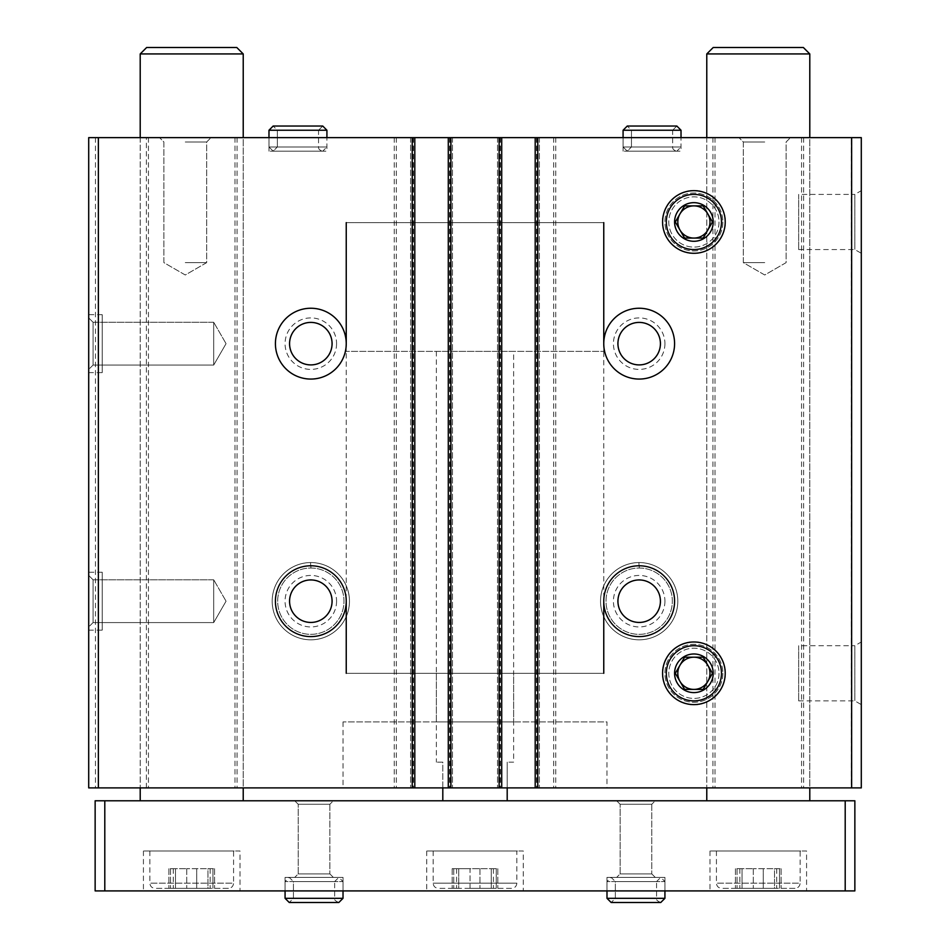 <?xml version="1.0" encoding="UTF-8"?>
<svg xmlns="http://www.w3.org/2000/svg" width="950" height="950" viewBox="0 0 950 950"><rect width="100%" height="100%" fill="white"/><g stroke="black" fill="none" stroke-linecap="round" stroke-linejoin="round"><path stroke-width="0.71" stroke-dasharray="4.75 3.56" d="M88.706 314.688L88.706 372.637L88.706 314.688L102.22 314.688L102.22 372.637L102.22 314.688M88.706 572.221L88.706 630.159L88.706 572.221L102.22 572.221L102.22 630.159L102.22 572.221M88.706 317.906L88.706 369.407L88.706 317.906L88.706 369.407L88.706 317.906L93.064 322.264L93.064 365.061L93.064 322.264L213.703 322.264L213.703 365.061L213.703 322.264L213.703 365.061L213.703 322.264L93.064 322.264L93.064 365.061L93.064 322.264L88.706 317.906M88.706 575.439L88.706 626.941L88.706 575.439L88.706 626.941L88.706 575.439L93.064 579.797L93.064 622.582L93.064 579.797L213.703 579.797L213.703 622.582L213.703 579.797L213.703 622.582L213.703 579.797L93.064 579.797L93.064 622.582L93.064 579.797L88.706 575.439M146.395 787.894L146.395 137.631L88.706 137.631L88.706 787.894L861.294 787.894L861.294 137.631L851.319 137.631L851.319 787.894M146.395 137.631L851.319 137.631M803.605 137.631L803.605 787.894M664.929 343.662A25.757 25.757 0 0 1 626.299 365.964A25.757 25.757 0 0 1 626.299 321.361A25.757 25.757 0 0 1 664.929 343.662M677.801 601.196A38.629 38.629 0 0 1 619.863 634.648A38.629 38.629 0 0 1 619.863 567.732A38.629 38.629 0 0 1 677.801 601.196A38.629 38.629 0 0 1 619.863 634.648A38.629 38.629 0 0 1 619.863 567.732A38.629 38.629 0 0 1 677.801 601.196M712.951 137.631L712.951 787.894M555.738 137.631L555.738 787.894M336.573 343.662A25.757 25.757 0 0 1 297.944 365.964A25.757 25.757 0 0 1 297.944 321.361A25.757 25.757 0 0 1 336.573 343.662M349.457 601.196A38.629 38.629 0 0 1 291.507 634.648A38.629 38.629 0 0 1 291.507 567.732A38.629 38.629 0 0 1 349.457 601.196A38.629 38.629 0 0 1 291.507 634.648A38.629 38.629 0 0 1 291.507 567.732A38.629 38.629 0 0 1 349.457 601.196M394.262 137.631L394.262 787.894M237.049 137.631L237.049 787.894M95.463 137.631L95.463 787.894M861.294 190.665L861.294 253.294L861.294 190.665L854.822 194.406L854.822 249.553L854.822 194.406L798.665 194.406L798.665 249.553L798.665 194.406M861.294 641.986L861.294 704.615L861.294 641.986L854.822 645.727L854.822 700.874L854.822 645.727L798.665 645.727L798.665 700.874L798.665 645.727M627.261 126.041L676.839 126.041L672.659 130.233L631.453 130.233L627.261 126.041L631.453 130.233L631.453 146.977L631.453 130.233L672.659 130.233L672.659 146.977L631.453 146.977L672.659 146.977C672.469 149.019 673.859 150.421 676.839 151.157L627.261 151.157L631.453 146.977L627.261 151.157L676.839 151.157L681.019 146.977L623.081 146.977L627.261 151.157L623.081 146.977L681.019 146.977L681.019 137.631L623.081 137.631L681.019 137.631L681.019 151.157L623.081 151.157L681.019 151.157M273.161 126.041L322.739 126.041L318.547 130.233L277.341 130.233L273.161 126.041L277.341 130.233L277.341 146.977L277.341 130.233L318.547 130.233L318.547 146.977L277.341 146.977L318.547 146.977C318.357 149.019 319.758 150.421 322.739 151.157L273.161 151.157L277.341 146.977L273.161 151.157L322.739 151.157L326.919 146.977L268.981 146.977L273.161 151.157L268.981 146.977L326.919 146.977L326.919 137.631L268.981 137.631L326.919 137.631L326.919 151.157L268.981 151.157L326.919 151.157M764.726 137.631L738.969 137.631L764.726 137.631M185.274 137.631L211.031 137.631L185.274 137.631M243.224 137.631L140.208 137.631L243.224 137.631L243.224 787.894L140.208 787.894L243.224 787.894L243.224 137.631M809.792 137.631L706.776 137.631L809.792 137.631L809.792 787.894L706.776 787.894L809.792 787.894L809.792 137.631M413.191 137.631L410.614 137.631L414.806 137.631L413.191 137.631L413.191 787.894L414.806 787.894L410.614 787.894L413.191 787.894M451.179 137.631L448.281 137.631L451.179 137.631L451.179 787.894L448.281 787.894L451.179 787.894M500.104 137.631L497.539 137.631L501.719 137.631L500.104 137.631L500.104 787.894L501.719 787.894L497.539 787.894L500.104 787.894M538.092 137.631L535.194 137.631L538.092 137.631L538.092 787.894L535.194 787.894L538.092 787.894M606.979 787.894L343.021 787.894L606.979 787.894L606.979 721.905L343.021 721.905L606.979 721.905M148.438 137.631L148.438 787.894M234.994 137.631L234.994 787.894M396.304 137.631L396.304 787.894M553.696 137.631L553.696 787.894M715.006 137.631L715.006 787.894M801.562 137.631L801.562 787.894M535.194 137.631L535.194 787.894M539.386 137.631L539.386 787.894L539.386 137.631M497.539 137.631L497.539 787.894L497.539 137.631M501.719 137.631L501.719 787.894M448.281 137.631L448.281 787.894M452.461 137.631L452.461 787.894L452.461 137.631M410.614 137.631L410.614 787.894L410.614 137.631M414.806 137.631L414.806 787.894M666.33 673.301A27.574 27.574 0 0 0 707.691 697.181A27.574 27.574 0 0 0 707.691 649.42A27.574 27.574 0 0 0 666.33 673.301A27.574 27.574 0 0 0 707.691 697.181A27.574 27.574 0 0 0 707.691 649.42A27.574 27.574 0 0 0 666.33 673.301M666.33 221.979A27.574 27.574 0 0 0 707.691 245.86A27.574 27.574 0 0 0 707.691 198.099A27.574 27.574 0 0 0 666.33 221.979A27.574 27.574 0 0 0 707.691 245.86A27.574 27.574 0 0 0 707.691 198.099A27.574 27.574 0 0 0 666.33 221.979M674.583 601.196A35.411 35.411 0 0 1 621.466 631.857A35.411 35.411 0 0 1 621.466 570.523A35.411 35.411 0 0 1 674.583 601.196M660.416 601.196A21.244 21.244 0 0 1 628.556 619.59A21.244 21.244 0 0 1 628.556 582.789A21.244 21.244 0 0 1 660.416 601.196M664.929 601.196A25.757 25.757 0 0 1 626.299 623.497A25.757 25.757 0 0 1 626.299 578.883A25.757 25.757 0 0 1 664.929 601.196M660.571 601.196A21.399 21.399 0 0 1 628.472 619.721A21.399 21.399 0 0 1 628.472 582.659A21.399 21.399 0 0 1 660.571 601.196A21.399 21.399 0 0 1 628.472 619.721A21.399 21.399 0 0 1 628.472 582.659A21.399 21.399 0 0 1 660.571 601.196M346.239 601.196A35.411 35.411 0 0 1 293.123 631.857A35.411 35.411 0 0 1 293.123 570.523A35.411 35.411 0 0 1 346.239 601.196L346.239 343.662A35.411 35.411 0 0 1 293.123 374.324A35.411 35.411 0 0 1 293.123 312.989A35.411 35.411 0 0 1 346.239 343.662M332.072 601.196A21.244 21.244 0 0 1 300.2 619.59A21.244 21.244 0 0 1 300.2 582.789A21.244 21.244 0 0 1 332.072 601.196M336.573 601.196A25.757 25.757 0 0 1 297.944 623.497A25.757 25.757 0 0 1 297.944 578.883A25.757 25.757 0 0 1 336.573 601.196M332.227 601.196A21.399 21.399 0 0 1 300.129 619.721A21.399 21.399 0 0 1 300.129 582.659A21.399 21.399 0 0 1 332.227 601.196A21.399 21.399 0 0 1 300.129 619.721A21.399 21.399 0 0 1 300.129 582.659A21.399 21.399 0 0 1 332.227 601.196M674.583 343.662A35.411 35.411 0 0 1 621.466 374.324A35.411 35.411 0 0 1 621.466 312.989A35.411 35.411 0 0 1 674.583 343.662M660.416 343.662A21.244 21.244 0 0 1 628.556 362.057A21.244 21.244 0 0 1 628.556 325.256A21.244 21.244 0 0 1 660.416 343.662M660.571 343.662A21.399 21.399 0 0 1 628.472 362.188A21.399 21.399 0 0 1 628.472 325.126A21.399 21.399 0 0 1 660.571 343.662A21.399 21.399 0 0 1 628.472 362.188A21.399 21.399 0 0 1 628.472 325.126A21.399 21.399 0 0 1 660.571 343.662M332.072 343.662A21.244 21.244 0 0 1 300.2 362.057A21.244 21.244 0 0 1 300.2 325.256A21.244 21.244 0 0 1 332.072 343.662M332.227 343.662A21.399 21.399 0 0 1 300.129 362.188A21.399 21.399 0 0 1 300.129 325.126A21.399 21.399 0 0 1 332.227 343.662A21.399 21.399 0 0 1 300.129 362.188A21.399 21.399 0 0 1 300.129 325.126A21.399 21.399 0 0 1 332.227 343.662M226.053 601.196L213.703 622.582L226.053 601.196L213.703 579.797L226.053 601.196M226.053 343.662L213.703 365.061L226.053 343.662L213.703 322.264L226.053 343.662M185.274 141.989L206.672 141.989L185.274 141.989M185.274 262.627L206.672 262.627L185.274 262.627M764.726 141.989L743.328 141.989L764.726 141.989M764.726 262.627L743.328 262.627L764.726 262.627M603.761 222.621L346.239 222.621L603.761 222.621L346.239 222.621L603.761 222.621L603.761 351.381L346.239 351.381L603.761 351.381M603.761 673.301L346.239 673.301L603.761 673.301M603.761 343.662L603.761 601.196M513.629 673.301L436.371 673.301L513.629 673.301L513.629 721.905L436.371 721.905L513.629 721.905M513.629 351.381L436.371 351.381L513.629 351.381L513.629 762.149L507.193 762.149L513.629 762.149M507.193 787.894L507.193 762.149L507.193 800.779L442.807 800.779L507.193 800.779M442.807 787.894L442.807 762.149L436.371 762.149L442.807 762.149L442.807 800.779M774.535 888.333L763.266 888.333L774.535 888.333L774.535 868.704L781.114 868.704L753.303 868.704L774.535 868.704L774.535 888.333M763.266 888.333L742.033 888.333L763.266 888.333L763.266 868.704L763.266 888.333M742.033 888.333L735.443 888.333L742.033 888.333L742.033 868.704L735.443 868.704L753.303 868.704L742.033 868.704L742.033 888.333M794.984 888.333L721.584 888.333L794.984 888.333C798.107 888.036 799.829 886.314 800.137 883.179L716.431 883.179L800.137 883.179L800.137 850.998L716.431 850.998L800.137 850.998M207.967 888.333L196.697 888.333L207.967 888.333L207.967 868.704L214.558 868.704L186.734 868.704L207.967 868.704L207.967 888.333M196.697 888.333L175.465 888.333L196.697 888.333L196.697 868.704L196.697 888.333M175.465 888.333L168.886 888.333L175.465 888.333L175.465 868.704L168.886 868.704L186.734 868.704L175.465 868.704L175.465 888.333M228.416 888.333L155.016 888.333L228.416 888.333C231.539 888.036 233.261 886.314 233.569 883.179L149.863 883.179L233.569 883.179L233.569 850.998L149.863 850.998L233.569 850.998M809.792 800.779L706.776 800.779L809.792 800.779M706.776 53.936L809.792 53.936M713.212 47.5L803.356 47.5M104.797 890.91L104.797 800.779L95.143 800.779L95.143 890.91L854.857 890.91L854.857 800.779L845.203 800.779L845.203 890.91M104.797 800.779L845.203 800.779M333.355 800.779L294.726 800.779L333.355 800.779L294.726 800.779L333.355 800.779L329.876 804.258L298.217 804.258L329.876 804.258L329.876 873.905L298.217 873.905L329.876 873.905L333.355 877.396L294.726 877.396L333.355 877.396L294.726 877.396L333.355 877.396L329.876 873.905L298.217 873.905L329.876 873.905L329.876 804.258L298.217 804.258L329.876 804.258L333.355 800.779M655.274 800.779L616.645 800.779L655.274 800.779L616.645 800.779L655.274 800.779L651.783 804.258L620.124 804.258L651.783 804.258L651.783 873.905L620.124 873.905L651.783 873.905L655.274 877.396L616.645 877.396L655.274 877.396L616.645 877.396L655.274 877.396L651.783 873.905L620.124 873.905L651.783 873.905L651.783 804.258L620.124 804.258L651.783 804.258L655.274 800.779M243.224 800.779L140.208 800.779L243.224 800.779M806.574 890.91L709.994 890.91L806.574 890.91L806.574 850.998L709.994 850.998L806.574 850.998M240.006 890.91L143.426 890.91L240.006 890.91L240.006 850.998L143.426 850.998L240.006 850.998M523.284 890.91L426.716 890.91L523.284 890.91L523.284 850.998L426.716 850.998L523.284 850.998M343.021 890.91L285.071 890.91L343.021 890.91L285.071 890.91L343.021 890.91L343.021 877.396L285.071 877.396L343.021 877.396L285.071 877.396L343.021 877.396L343.021 890.91L343.021 881.576L285.071 881.576L285.071 890.91L285.071 881.576L289.263 877.396L293.443 881.576L289.263 877.396L285.071 881.576L343.021 881.576L338.829 877.396L289.263 877.396L338.829 877.396L334.649 881.576L293.443 881.576L293.443 898.32L289.263 902.5L293.443 898.32L334.649 898.32L293.443 898.32L293.443 881.576L334.649 881.576L334.649 898.32C333.949 899.602 335.338 900.992 338.829 902.5L289.263 902.5L285.071 898.32L343.021 898.32M664.929 890.91L606.979 890.91L664.929 890.91L606.979 890.91L664.929 890.91L664.929 877.396L606.979 877.396L664.929 877.396L606.979 877.396L664.929 877.396L664.929 890.91L664.929 881.576L606.991 881.576L606.991 890.91L606.991 881.576L611.171 877.396L615.351 881.576L611.171 877.396L606.991 881.576L664.929 881.576L660.749 877.396L611.171 877.396L660.749 877.396L656.557 881.576L615.351 881.576L615.351 898.32L611.171 902.5L615.351 898.32L656.557 898.32L615.351 898.32L615.351 881.576L656.557 881.576L656.557 898.32C655.856 899.602 657.246 900.992 660.749 902.5L611.171 902.5L606.991 898.32L664.929 898.32M140.208 53.936L243.224 53.936M146.644 47.5L236.787 47.5M516.847 850.998L433.152 850.998L516.847 850.998L516.847 883.179C516.539 886.314 514.829 888.036 511.694 888.333L438.306 888.333L511.694 888.333M470.024 888.333L491.257 888.333L470.024 888.333L470.024 868.704L479.976 868.704L452.164 868.704L470.024 868.704L470.024 888.333M491.257 888.333L497.836 888.333L491.257 888.333L491.257 868.704L497.836 868.704L479.976 868.704L491.257 868.704L491.257 888.333M458.743 888.333L452.164 888.333L458.743 888.333L458.743 868.704L458.743 888.333M496.233 868.704L493.418 868.704L496.233 868.704L496.233 888.333L496.233 868.704M212.942 868.704L210.14 868.704L212.942 868.704L212.942 888.333L212.942 868.704M779.511 868.704L776.708 868.704L779.511 868.704L779.511 888.333L779.511 868.704M725.218 673.301A31.314 31.314 0 0 1 678.241 700.423A31.314 31.314 0 0 1 678.241 646.178A31.314 31.314 0 0 1 725.218 673.301A31.314 31.314 0 0 1 678.241 700.423A31.314 31.314 0 0 1 678.241 646.178A31.314 31.314 0 0 1 725.218 673.301A31.314 31.314 0 0 1 678.241 700.423A31.314 31.314 0 0 1 678.241 646.178A31.314 31.314 0 0 1 725.218 673.301A31.314 31.314 0 0 1 678.241 700.423A31.314 31.314 0 0 1 678.241 646.178A31.314 31.314 0 0 1 725.218 673.301M719.008 673.301A25.104 25.104 0 0 1 681.352 695.044A25.104 25.104 0 0 1 681.352 651.557A25.104 25.104 0 0 1 719.008 673.301A25.104 25.104 0 0 1 681.352 695.044A25.104 25.104 0 0 1 681.352 651.557A25.104 25.104 0 0 1 719.008 673.301A25.104 25.104 0 0 1 681.352 695.044A25.104 25.104 0 0 1 681.352 651.557A25.104 25.104 0 0 1 719.008 673.301A25.104 25.104 0 0 1 681.352 695.044A25.104 25.104 0 0 1 681.352 651.557A25.104 25.104 0 0 1 719.008 673.301M722.867 673.301A28.975 28.975 0 0 1 679.416 698.393A28.975 28.975 0 0 1 679.416 648.209A28.975 28.975 0 0 1 722.867 673.301A28.975 28.975 0 0 1 679.416 698.393A28.975 28.975 0 0 1 679.416 648.209A28.975 28.975 0 0 1 722.867 673.301M725.444 673.301A31.552 31.552 0 0 1 678.122 700.625A31.552 31.552 0 0 1 678.122 645.976A31.552 31.552 0 0 1 725.444 673.301A31.552 31.552 0 0 1 678.122 700.625A31.552 31.552 0 0 1 678.122 645.976A31.552 31.552 0 0 1 725.444 673.301M721.477 673.301A27.574 27.574 0 0 1 680.117 697.181A27.574 27.574 0 0 1 680.117 649.42A27.574 27.574 0 0 1 721.477 673.301M679.962 665.249A16.091 16.091 0 0 1 707.845 665.249M707.845 681.352A16.091 16.091 0 0 1 679.962 681.352M725.218 221.979A31.314 31.314 0 0 1 678.241 249.102A31.314 31.314 0 0 1 678.241 194.857A31.314 31.314 0 0 1 725.218 221.979A31.314 31.314 0 0 1 678.241 249.102A31.314 31.314 0 0 1 678.241 194.857A31.314 31.314 0 0 1 725.218 221.979A31.314 31.314 0 0 1 678.241 249.102A31.314 31.314 0 0 1 678.241 194.857A31.314 31.314 0 0 1 725.218 221.979A31.314 31.314 0 0 1 678.241 249.102A31.314 31.314 0 0 1 678.241 194.857A31.314 31.314 0 0 1 725.218 221.979M719.008 221.979A25.104 25.104 0 0 1 681.352 243.723A25.104 25.104 0 0 1 681.352 200.236A25.104 25.104 0 0 1 719.008 221.979A25.104 25.104 0 0 1 681.352 243.723A25.104 25.104 0 0 1 681.352 200.236A25.104 25.104 0 0 1 719.008 221.979A25.104 25.104 0 0 1 681.352 243.723A25.104 25.104 0 0 1 681.352 200.236A25.104 25.104 0 0 1 719.008 221.979A25.104 25.104 0 0 1 681.352 243.723A25.104 25.104 0 0 1 681.352 200.236A25.104 25.104 0 0 1 719.008 221.979M722.867 221.979A28.975 28.975 0 0 1 679.416 247.071A28.975 28.975 0 0 1 679.416 196.888A28.975 28.975 0 0 1 722.867 221.979A28.975 28.975 0 0 1 679.416 247.071A28.975 28.975 0 0 1 679.416 196.888A28.975 28.975 0 0 1 722.867 221.979M725.444 221.979A31.552 31.552 0 0 1 678.122 249.292A31.552 31.552 0 0 1 678.122 194.655A31.552 31.552 0 0 1 725.444 221.979A31.552 31.552 0 0 1 678.122 249.292A31.552 31.552 0 0 1 678.122 194.655A31.552 31.552 0 0 1 725.444 221.979M721.477 221.979A27.574 27.574 0 0 1 680.117 245.86A27.574 27.574 0 0 1 680.117 198.099A27.574 27.574 0 0 1 721.477 221.979M679.962 213.928A16.091 16.091 0 0 1 707.845 213.928M707.845 230.019A16.091 16.091 0 0 1 679.962 230.019M639.433 562.566A38.629 38.629 0 0 1 672.588 620.576A38.629 38.629 0 0 1 605.768 620.576A38.629 38.629 0 0 1 638.922 562.566L639.113 568.029L638.922 562.566A38.629 38.629 0 0 0 605.768 620.576A38.629 38.629 0 0 0 672.588 620.576A38.629 38.629 0 0 0 639.433 562.566L639.243 568.029A33.155 33.155 0 0 1 667.874 617.785A33.155 33.155 0 0 1 610.47 617.785A33.155 33.155 0 0 1 639.113 568.029A33.155 33.155 0 0 0 610.47 617.785A33.155 33.155 0 0 0 667.874 617.785A33.155 33.155 0 0 0 639.243 568.029L639.433 562.566A38.629 38.629 0 0 1 672.588 620.576A38.629 38.629 0 0 1 605.768 620.576A38.629 38.629 0 0 1 638.922 562.566A38.629 38.629 0 0 0 605.768 620.576A38.629 38.629 0 0 0 672.588 620.576A38.629 38.629 0 0 0 639.433 562.566M311.077 562.566A38.629 38.629 0 0 1 344.233 620.576A38.629 38.629 0 0 1 277.412 620.576A38.629 38.629 0 0 1 310.567 562.566L310.757 568.029L310.567 562.566A38.629 38.629 0 0 0 277.412 620.576A38.629 38.629 0 0 0 344.233 620.576A38.629 38.629 0 0 0 311.077 562.566L310.887 568.029A33.155 33.155 0 0 1 339.53 617.785A33.155 33.155 0 0 1 282.126 617.785A33.155 33.155 0 0 1 310.757 568.029A33.155 33.155 0 0 0 282.126 617.785A33.155 33.155 0 0 0 339.53 617.785A33.155 33.155 0 0 0 310.887 568.029L311.077 562.566A38.629 38.629 0 0 1 344.233 620.576A38.629 38.629 0 0 1 277.412 620.576A38.629 38.629 0 0 1 310.567 562.566A38.629 38.629 0 0 0 277.412 620.576A38.629 38.629 0 0 0 344.233 620.576A38.629 38.629 0 0 0 311.077 562.566M268.981 146.977L268.981 137.631L268.981 146.977M623.081 146.977L623.081 137.631L623.081 146.977M536.489 137.631L536.489 787.894M536.809 137.631L536.809 787.894M498.821 137.631L498.821 787.894M500.436 137.631L500.436 787.894M449.564 137.631L449.564 787.894M449.896 137.631L449.896 787.894M411.908 137.631L411.908 787.894M413.511 137.631L413.511 787.894M516.847 883.179L433.152 883.179L516.847 883.179M453.767 868.704L453.767 888.333L453.767 868.704M479.976 868.704L479.976 888.333L479.976 868.704M170.489 868.704L170.489 888.333L170.489 868.704M186.734 868.704L186.734 888.333L186.734 868.704M737.057 868.704L737.057 888.333L737.057 868.704M753.303 868.704L753.303 888.333L753.303 868.704M639.243 568.029A33.155 33.155 0 0 1 667.874 617.785A33.155 33.155 0 0 1 610.47 617.785A33.155 33.155 0 0 1 639.113 568.029M310.887 568.029A33.155 33.155 0 0 1 339.53 617.785A33.155 33.155 0 0 1 282.126 617.785A33.155 33.155 0 0 1 310.757 568.029M326.919 130.233L268.981 130.233M681.019 130.233L623.081 130.233M706.776 137.631L706.776 787.894L706.776 137.631M140.208 137.631L140.208 787.894L140.208 137.631M798.665 700.874L854.822 700.874L861.294 704.615M798.665 249.553L854.822 249.553L861.294 253.294M93.064 622.582L88.706 626.941L93.064 622.582L213.703 622.582L93.064 622.582M93.064 365.061L88.706 369.407L93.064 365.061L213.703 365.061L93.064 365.061M206.672 141.989L211.031 137.631L206.672 141.989L206.672 262.627L185.274 274.989L163.887 262.627L163.887 141.989L159.529 137.631L163.887 141.989L163.887 262.627L185.274 274.989L206.672 262.627L206.672 141.989M786.113 141.989L790.471 137.631L786.113 141.989L786.113 262.627L764.726 274.989L743.328 262.627L743.328 141.989L738.969 137.631L743.328 141.989L743.328 262.627L764.726 274.989L786.113 262.627L786.113 141.989M268.981 151.157L268.981 137.631M623.081 151.157L623.081 137.631M436.371 673.301L436.371 721.905M343.021 721.905L343.021 787.894M88.706 630.159L102.22 630.159M88.706 372.637L102.22 372.637M436.371 351.381L436.371 762.149M620.124 804.258L616.645 800.779L620.124 804.258L620.124 873.905L616.645 877.396L620.124 873.905L620.124 804.258M606.979 877.396L606.979 890.91L606.979 877.396M298.217 804.258L294.726 800.779L298.217 804.258L298.217 873.905L294.726 877.396L298.217 873.905L298.217 804.258M285.071 877.396L285.071 890.91L285.071 877.396M426.716 850.998L426.716 890.91M709.994 850.998L709.994 890.91M143.426 850.998L143.426 890.91M433.152 850.998L433.152 883.179C433.461 886.314 435.171 888.024 438.306 888.333M716.431 850.998L716.431 883.179C716.739 886.314 718.461 888.036 721.584 888.333M149.863 850.998L149.863 883.179C150.171 886.314 151.893 888.036 155.016 888.333M456.582 868.704L456.582 888.333M452.164 868.704L452.164 888.333L452.164 868.704M497.836 868.704L497.836 888.333L497.836 868.704M493.418 868.704L493.418 888.333M173.292 868.704L173.292 888.333M168.886 868.704L168.886 888.333L168.886 868.704M214.558 868.704L214.558 888.333L214.558 868.704M210.14 868.704L210.14 888.333M739.86 868.704L739.86 888.333M735.443 868.704L735.443 888.333L735.443 868.704M781.114 868.704L781.114 888.333L781.114 868.704M776.708 868.704L776.708 888.333M346.239 222.621L346.239 351.381"/><path stroke-width="1.43" d="M346.239 343.662A35.411 35.411 0 0 1 293.123 374.324A35.411 35.411 0 0 1 293.123 312.989A35.411 35.411 0 0 1 346.239 343.662L346.239 222.621M346.239 601.196A35.411 35.411 0 0 1 293.123 631.857A35.411 35.411 0 0 1 293.123 570.523A35.411 35.411 0 0 1 346.239 601.196L346.239 673.301M851.639 137.631L851.639 787.894L861.294 787.894L861.294 137.631L98.361 137.631L98.361 787.894L88.706 787.894L88.706 137.631L98.361 137.631M851.639 787.894L98.361 787.894M674.583 343.662A35.411 35.411 0 0 1 621.466 374.324A35.411 35.411 0 0 1 621.466 312.989A35.411 35.411 0 0 1 674.583 343.662M674.583 601.196A35.411 35.411 0 0 1 621.466 631.857A35.411 35.411 0 0 1 621.466 570.523A35.411 35.411 0 0 1 674.583 601.196M662.589 221.979A31.314 31.314 0 0 0 709.555 249.102A31.314 31.314 0 0 0 709.555 194.857A31.314 31.314 0 0 0 662.589 221.979M662.589 673.301A31.314 31.314 0 0 0 709.555 700.423A31.314 31.314 0 0 0 709.555 646.178A31.314 31.314 0 0 0 662.589 673.301M535.194 137.631L535.194 787.894M501.719 137.631L501.719 787.894M448.281 137.631L448.281 787.894M414.806 137.631L414.806 787.894M660.416 601.196A21.244 21.244 0 0 1 628.556 619.59A21.244 21.244 0 0 1 628.556 582.789A21.244 21.244 0 0 1 660.416 601.196M332.072 601.196A21.244 21.244 0 0 1 300.2 619.59A21.244 21.244 0 0 1 300.2 582.789A21.244 21.244 0 0 1 332.072 601.196M660.416 343.662A21.244 21.244 0 0 1 628.556 362.057A21.244 21.244 0 0 1 628.556 325.256A21.244 21.244 0 0 1 660.416 343.662M332.072 343.662A21.244 21.244 0 0 1 300.2 362.057A21.244 21.244 0 0 1 300.2 325.256A21.244 21.244 0 0 1 332.072 343.662M603.761 222.621L603.761 343.662M603.761 601.196L603.761 673.301M442.807 787.894L442.807 800.779M507.193 787.894L507.193 800.779M809.792 53.936L706.776 53.936L713.212 47.5L803.356 47.5L809.792 53.936L809.792 137.631M809.792 787.894L809.792 800.779M845.203 800.779L95.143 800.779L95.143 890.91L854.857 890.91L854.857 800.779L845.203 800.779L845.203 890.91M104.797 800.779L104.797 890.91M243.224 53.936L140.208 53.936L146.644 47.5L236.787 47.5L243.224 53.936L243.224 137.631M243.224 787.894L243.224 800.779M606.991 890.91L606.991 898.32L611.171 902.5L660.749 902.5L664.929 898.32L606.991 898.32L606.991 890.91M285.071 890.91L285.071 898.32L289.263 902.5L338.829 902.5L343.021 898.32L285.071 898.32L285.071 890.91M721.477 673.301A27.574 27.574 0 0 1 680.117 697.181A27.574 27.574 0 0 1 680.117 649.42A27.574 27.574 0 0 1 721.477 673.301M713.212 673.301A19.321 19.321 0 0 1 684.238 690.021A19.321 19.321 0 0 1 684.238 656.569A19.321 19.321 0 0 1 713.212 673.301M703.19 657.198L684.606 657.198L675.319 673.301L684.606 689.391L703.19 689.391L712.488 673.301L703.19 657.198L684.606 657.198L675.319 673.301L684.606 689.391L703.19 689.391L707.845 681.352L712.488 673.301L703.19 657.198M679.962 681.352A16.091 16.091 0 0 0 709.994 673.301A16.091 16.091 0 0 0 679.962 665.249A16.091 16.091 0 0 0 679.962 681.352A16.091 16.091 0 0 1 679.962 665.249M707.845 665.249A16.091 16.091 0 0 1 707.845 681.352M721.477 221.979A27.574 27.574 0 0 1 680.117 245.86A27.574 27.574 0 0 1 680.117 198.099A27.574 27.574 0 0 1 721.477 221.979M713.212 221.979A19.321 19.321 0 0 1 684.238 238.699A19.321 19.321 0 0 1 684.238 205.248A19.321 19.321 0 0 1 713.212 221.979M703.19 205.877L684.606 205.877L675.319 221.979L684.606 238.07L703.19 238.07L712.488 221.979L703.19 205.877L684.606 205.877L675.319 221.979L684.606 238.07L703.19 238.07L712.488 221.979L703.19 205.877M679.962 230.019A16.091 16.091 0 0 0 709.994 221.979A16.091 16.091 0 0 0 679.962 213.928A16.091 16.091 0 0 0 679.962 230.019A16.091 16.091 0 0 1 679.962 213.928M707.845 213.928A16.091 16.091 0 0 1 707.845 230.019M268.981 130.233L268.981 137.631L268.981 130.233L273.161 126.041L268.981 130.233L326.919 130.233L322.739 126.041L273.161 126.041M623.081 130.233L623.081 137.631L623.081 130.233L627.261 126.041L623.081 130.233L681.019 130.233L676.839 126.041L627.273 126.041M412.229 137.631L412.229 787.894M450.858 137.631L450.858 787.894M499.142 137.631L499.142 787.894M537.771 137.631L537.771 787.894M706.776 53.936L706.776 137.631M706.776 787.894L706.776 800.779M140.208 53.936L140.208 137.631M140.208 787.894L140.208 800.779M664.929 890.91L664.929 898.32M343.021 890.91L343.021 898.32M326.919 137.631L326.919 130.233M681.019 137.631L681.019 130.233"/></g></svg>
